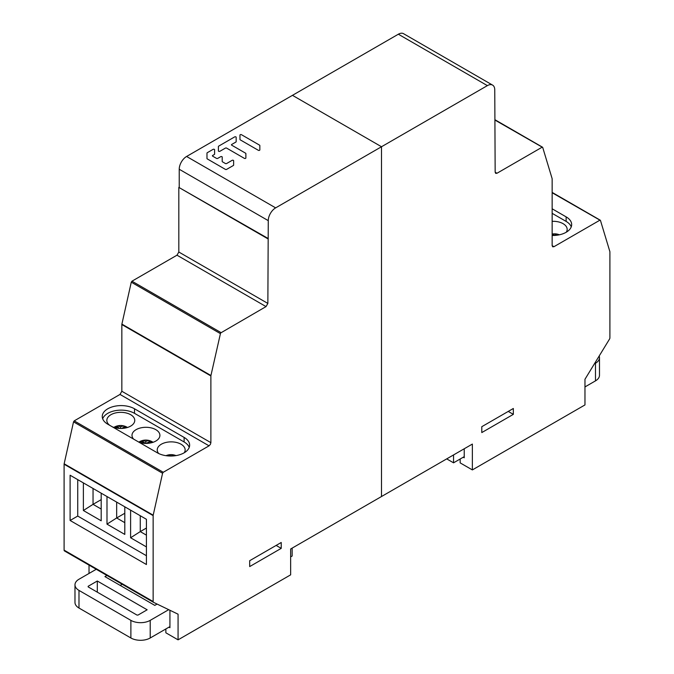 <?xml version="1.0" encoding="UTF-8"?>
<svg xmlns="http://www.w3.org/2000/svg" width="674" height="674" viewBox="0 0 674 674"><rect width="100%" height="100%" fill="white"/><g stroke="black" fill="none" stroke-linecap="round" stroke-linejoin="round"><path stroke-width="1.01" d="M96.247 569.277L78.984 579.244A13.665 7.894 0 0 0 74.983 584.821L74.983 602.446A13.665 7.894 0 0 0 78.984 608.032L130.882 637.983A13.665 7.894 0 0 0 150.218 637.983L169.932 626.609M290.646 556.893L292.154 556.025L292.154 548.122M122.196 584.257L120.191 585.411M74.983 584.821A13.665 7.894 0 0 0 78.984 590.407L130.882 620.366A13.665 7.894 0 0 0 150.218 620.358L168.719 609.675M157.084 604.056L154.793 605.387L104.933 576.599L106.93 575.444M97.3 581.005L147.159 609.793L138.01 615.076L136.99 615.076L88.142 586.877L88.142 586.296L97.3 581.005L97.3 592.168M175.771 455.649A10.767 6.218 -120 0 0 175.139 455.354L175.139 455.742M171.07 456.037L171.07 455.969A12.873 7.431 -120 0 0 167 455.354A10.767 6.218 120 0 0 166.234 455.717M175.139 455.354A12.873 7.431 120 0 0 171.07 455.969M167 455.354L167.068 455.826M148.743 443.248A12.873 7.431 -120 0 0 147.867 442.582A12.873 7.431 -60 0 1 151.936 441.959A10.767 6.218 -120 0 0 150.917 441.293A10.767 6.218 -120 0 0 149.906 440.788L150.816 441.858M147.867 442.582L147.867 443.34M146.3 443.416L149.906 441.335M145.837 443.416L145.837 441.403A12.873 7.431 -120 0 0 141.759 440.788A10.767 6.218 120 0 0 139.729 441.959A12.873 7.431 60 0 1 143.798 442.582A12.873 7.431 120 0 0 142.947 443.222M143.798 442.582L143.798 443.315M149.906 440.788A12.873 7.431 120 0 0 145.837 441.403M141.759 440.788L145.559 443.408M140.655 441.858L141.759 441.217M123.089 428.352A12.873 7.431 -120 0 0 122.634 428.007A12.873 7.431 -60 0 1 126.704 427.392A10.767 6.218 -120 0 0 125.684 426.726A10.767 6.218 -120 0 0 124.665 426.212L125.583 427.291M121.758 428.445L124.665 426.768M120.595 428.462L120.595 426.836A12.873 7.431 -120 0 0 116.526 426.212A10.767 6.218 120 0 0 114.487 427.392A12.873 7.431 60 0 1 118.557 428.007A12.873 7.431 120 0 0 118.144 428.319M124.665 426.212A12.873 7.431 120 0 0 120.595 426.836M116.526 426.212L119.61 428.428M115.414 427.291L116.526 426.65M446.71 458.884L453.551 462.827L464.226 456.66M584.965 386.935L595.479 380.869A13.665 7.894 0 0 0 599.481 375.283L599.481 357.667A13.665 7.894 0 0 0 599.178 356.007M594.367 363.893L595.479 363.244A13.665 7.894 0 0 0 599.481 357.667M453.551 454.942L453.551 462.827M559.201 234.83A10.767 6.218 -120 0 0 558.594 234.544L558.594 234.948M558.594 234.544A12.873 7.431 120 0 0 554.525 235.167A12.873 7.431 -120 0 0 552.149 234.485M241.503 134.724L259.574 145.154A0.893 0.514 0 0 1 259.835 145.517L259.835 149.914A0.893 0.514 0 0 1 258.302 150.277L240.23 139.847A0.893 0.514 0 0 1 239.969 139.484L239.969 135.086A0.893 0.514 0 0 1 241.503 134.724M244.342 158.339A0.893 0.514 0 0 0 245.875 157.969L245.875 153.579A0.893 0.514 0 0 0 245.614 153.209L231.721 145.188A0.893 0.514 180 0 1 231.721 144.455L235.9 142.046A0.893 0.514 0 0 0 236.161 141.683L236.161 137.285A0.893 0.514 0 0 0 234.636 136.915L218.662 146.14A0.893 0.514 0 0 0 218.401 146.502L218.401 150.9A0.893 0.514 0 0 0 219.935 151.262L225.377 148.12A0.893 0.514 180 0 1 226.649 148.12L244.342 158.339M226.649 163.504A0.893 0.514 180 0 1 225.377 163.504L222.471 161.827A0.893 0.514 180 0 1 222.209 161.457L222.209 157.067A0.893 0.514 0 0 0 220.676 156.697L217.761 158.373A0.893 0.514 180 0 1 216.497 158.373L212.689 156.183A0.893 0.514 180 0 1 212.689 155.45L214.332 154.498A0.893 0.514 0 0 0 214.593 154.135L214.593 149.738A0.893 0.514 0 0 0 213.06 149.375L207.247 152.728A0.893 0.514 0 0 0 206.977 153.099L206.977 158.525A0.893 0.514 0 0 0 207.247 158.895L225.377 169.368A0.893 0.514 0 0 0 226.649 169.368L233.364 165.492A0.893 0.514 0 0 0 233.625 165.122L233.625 160.724A0.893 0.514 0 0 0 232.092 160.361L226.649 163.504M381.501 496.527L290.646 548.99L290.654 574.838L178.071 639.845L178.071 614.199L153.537 602.345A1.727 0.994 -60 0 1 153.504 602.329A1.727 0.994 -60 0 1 153.141 601.537L153.141 515.618A1.727 0.994 -60 0 1 153.192 515.189L162.577 473.258L163.26 472.272L209.05 445.834L210.381 444.402L210.886 442.658L210.886 375.94A1.727 0.994 -60 0 1 210.937 375.511L220.567 333.023L266.028 306.594L267.856 303.426L268.269 220.642A10.43 6.024 -60 0 1 275.641 207.87L487.378 85.623A10.43 6.024 -60 0 1 492.593 85.109A10.43 6.024 -60 0 1 494.758 89.886L495.163 172.19L495.702 173.378L496.991 173.252L542.031 147.252L542.713 147.446L552.099 178.543A1.727 0.994 -60 0 1 552.149 178.913L552.149 245.631L552.688 246.819L553.977 246.684L599.776 220.255L600.458 220.449L609.852 251.537A1.727 0.994 -60 0 1 609.903 251.907L609.903 337.826A1.727 0.994 -60 0 1 609.507 339.098L584.965 379.277L584.965 404.931L472.364 469.921L472.364 444.073L381.501 496.527L381.501 146.738L292.465 95.337L398.351 34.214A10.43 6.024 -60 0 1 403.566 33.7L492.593 85.109M249.692 560.701L249.692 566.573L281.227 548.358L281.227 542.486L249.692 560.701M89.027 565.107L89.027 573.448M153.461 602.303L64.493 550.944A1.727 0.994 -60 0 1 64.46 550.928A1.727 0.994 -60 0 1 64.097 550.136L64.097 464.218A1.727 0.994 -60 0 1 64.148 463.788L73.533 421.857L74.216 420.871L120.006 394.433L121.842 391.257L121.842 324.539A1.727 0.994 -60 0 1 121.893 324.11L131.278 282.179L131.961 281.193L176.984 255.193L178.821 252.025L178.821 187.397L268.269 238.562M552.149 192.747L600.458 220.449M495.163 120.191L542.713 147.446M513.335 408.486L513.335 414.358L481.792 432.573L481.792 426.693L513.335 408.486M513.335 414.358L508.247 411.418M292.465 95.337L186.605 156.469A10.43 6.024 -60 0 0 179.225 169.25L179.225 187.17M552.149 208.797L566.126 216.868A18.889 10.902 180 0 1 571.662 224.577A18.889 10.902 180 0 1 552.149 235.479M571.249 226.852A18.889 10.902 0 0 0 566.126 221.409L552.149 213.338M552.149 221.333A13.96 8.063 180 0 1 563.076 223.667A13.96 8.063 180 0 1 567.163 229.371A13.96 8.063 180 0 1 566.27 232.201M460.157 459.011L460.157 462.878L472.364 469.921M464.226 448.774L464.226 457.781L463.257 457.225M267.856 238.798L178.821 187.397M267.856 303.426L178.821 252.025M221.005 332.594L131.961 281.193M210.886 442.658L121.842 391.257M163.26 472.272L74.216 420.871M189.226 447.401A18.889 10.902 0 0 0 184.112 441.959L184.112 437.418A18.889 10.902 180 0 1 189.638 445.135A18.889 10.902 180 0 1 177.987 455.203A18.889 10.902 180 0 1 157.404 452.844L107.789 424.207A18.889 10.902 180 0 1 102.254 416.498A18.889 10.902 180 0 1 113.914 406.422A18.889 10.902 180 0 1 134.497 408.781L134.497 413.331A18.889 10.902 0 0 0 115.785 410.584A18.889 10.902 0 0 0 102.675 418.765M184.112 437.418L134.497 408.781M184.112 441.959L134.497 413.331M109.811 425.378A13.96 8.063 180 0 1 106.837 420.399A13.96 8.063 180 0 1 106.913 419.565A13.96 8.063 180 0 1 116.13 412.808A13.96 8.063 180 0 1 130.672 414.704A13.96 8.063 180 0 1 134.758 420.399A13.96 8.063 180 0 1 134.682 421.233A13.96 8.063 180 0 1 126.249 427.822A13.96 8.063 180 0 1 112.187 426.743M133.587 439.094A13.96 8.063 180 0 1 131.994 435.353A13.96 8.063 180 0 1 140.605 427.914A13.96 8.063 180 0 1 155.82 429.658A13.96 8.063 180 0 1 159.907 435.353A13.96 8.063 180 0 1 139.467 442.498M158.702 453.526A13.96 8.063 180 0 1 157.227 449.92A13.96 8.063 180 0 1 165.846 442.481A13.96 8.063 180 0 1 181.062 444.225A13.96 8.063 180 0 1 185.148 449.92A13.96 8.063 180 0 1 184.255 452.76M70.104 520.471L70.104 475.237L146.427 519.292L146.427 564.526L70.104 520.471L77.737 516.065L77.737 479.644M146.427 555.721L77.737 516.065M124.8 506.806L124.8 534.423L106.989 524.145L106.989 496.527M101.193 493.183L101.193 520.791L83.382 510.513L83.382 482.904M146.427 546.909L130.604 537.768L130.604 510.159M140.268 515.736L140.268 531.601L130.604 537.768M146.427 528.045L140.268 531.601L146.427 535.156M116.661 502.113L116.661 517.969L106.989 524.145M124.8 513.268L116.661 517.969L124.8 522.67M93.046 488.481L93.046 504.346L83.382 510.513M101.193 499.645L93.046 504.346L101.193 509.047M178.071 639.845L165.863 632.802L165.863 628.96M169.932 610.265L169.932 627.705L168.972 627.157M281.227 548.358L276.138 545.426M150.218 637.983L150.218 620.366M130.882 620.366L130.882 637.992M78.984 608.032L78.984 590.407M88.142 586.877L88.142 586.296M595.479 363.244L595.479 380.869M398.351 34.214L487.378 85.623M275.641 207.87L186.597 156.469M179.225 169.25L268.269 220.642M495.163 172.19L496.991 173.252M552.149 245.631L553.977 246.684M566.126 221.409L566.126 216.868M176.984 255.193L266.028 306.594M131.278 282.179L220.322 333.579M210.937 375.511L121.893 324.11M121.842 324.539L210.886 375.94M120.006 394.433L209.05 445.834M73.533 421.857L162.577 473.258M153.192 515.189L64.148 463.788M64.097 464.218L153.141 515.618M153.141 601.537L64.097 550.136M175.99 455.607A12.949 12.949 0 0 0 165.981 455.683M153.074 442.287A12.949 12.949 0 0 0 138.836 442.127M127.47 427.476A12.949 12.949 0 0 0 113.855 427.392M559.403 234.788A12.949 12.949 0 0 0 552.149 234.055M542.528 147.202L495.163 119.846M600.281 220.204L552.149 192.41M64.46 550.928L153.504 602.329"/></g></svg>
